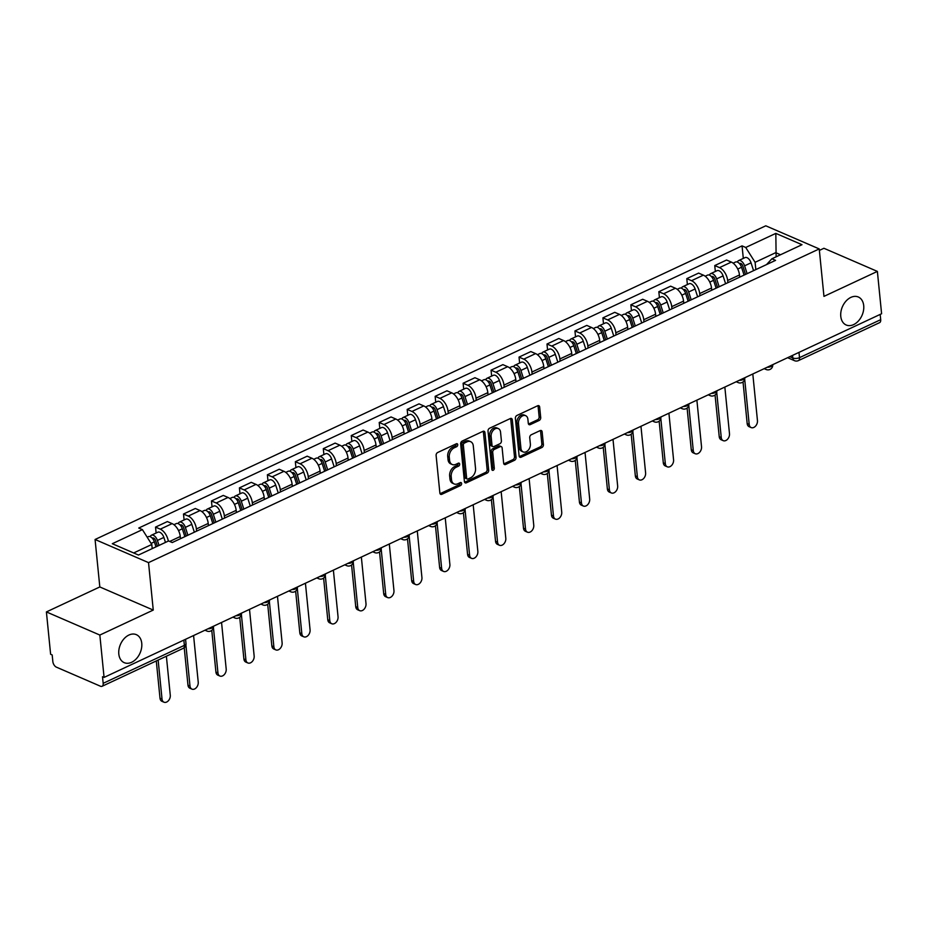 <?xml version="1.0" encoding="UTF-8"?>
<svg xmlns="http://www.w3.org/2000/svg" width="928" height="928" viewBox="0 0 928 928"><rect width="100%" height="100%" fill="white"/><g stroke="black" fill="none" stroke-linecap="round" stroke-linejoin="round"><path stroke-width="1.39" d="M457.736 444.663A1.636 1.148 113.4 0 0 456.367 443.77L437.668 452.516A2.343 1.647 113.4 0 0 436.114 455.428L439.872 493.023A2.343 1.647 113.4 0 0 440.696 494.357A2.343 1.647 113.4 0 0 441.844 494.288L460.532 485.553A1.636 1.148 113.4 0 0 460.242 482.63L457.817 483.755A7.494 5.255 113.4 0 1 454.175 483.952A7.494 5.255 113.4 0 1 451.518 479.706L451.205 476.574A7.494 5.255 113.4 0 1 456.17 467.26L458.594 466.123A1.636 1.148 113.4 0 0 458.304 463.2L455.88 464.336A7.494 5.255 113.4 0 1 452.238 464.522A7.494 5.255 113.4 0 1 449.581 460.276L449.268 457.144A7.494 5.255 113.4 0 1 454.233 447.83L456.657 446.704A1.636 1.148 113.4 0 0 457.736 444.663M452.238 464.522L450.683 463.849A7.494 5.255 113.4 0 1 448.027 459.604L447.714 456.472A7.494 5.255 113.4 0 1 452.678 447.157L455.091 446.02A1.636 1.148 113.4 0 0 456.17 443.862M440.058 493.708A2.343 1.647 113.4 0 0 440.278 493.615L458.977 484.88A1.636 1.148 113.4 0 0 460.044 482.722M454.175 483.952L452.62 483.268A7.494 5.255 113.4 0 1 449.964 479.034L449.651 475.902A7.494 5.255 113.4 0 1 454.616 466.587L457.028 465.45A1.636 1.148 113.4 0 0 458.107 463.292M840.78 316.367A15.266 10.718 113.4 0 0 846.185 324.997A15.266 10.718 113.4 0 0 858.458 320.926A15.266 10.718 113.4 0 0 863.713 305.637A15.266 10.718 113.4 0 0 858.307 296.995A15.266 10.718 113.4 0 0 846.034 301.066A15.266 10.718 113.4 0 0 840.78 316.367M118.807 654.02A15.266 10.718 113.4 0 0 124.224 662.662A15.266 10.718 113.4 0 0 136.497 658.59A15.266 10.718 113.4 0 0 141.752 643.29A15.266 10.718 113.4 0 0 136.346 634.659A15.266 10.718 113.4 0 0 124.062 638.731A15.266 10.718 113.4 0 0 118.807 654.02M539.156 420.465A2.343 1.647 113.4 0 0 540.711 417.554L539.655 407.009A2.343 1.647 113.4 0 0 538.82 405.675A2.343 1.647 113.4 0 0 537.683 405.745L516.931 415.454A2.343 1.647 113.4 0 0 515.376 418.366L519.123 455.961A2.343 1.647 113.4 0 0 519.958 457.284A2.343 1.647 113.4 0 0 521.095 457.226L541.859 447.516A2.343 1.647 113.4 0 0 543.402 444.605L542.138 431.856A2.343 1.647 113.4 0 0 541.302 430.534A2.343 1.647 113.4 0 0 540.166 430.592L531.28 434.756A2.343 1.647 113.4 0 0 529.737 437.668L530.364 443.978A6.264 4.396 113.4 0 1 528.206 450.254A6.264 4.396 113.4 0 1 523.172 451.924A6.264 4.396 113.4 0 1 520.944 448.386L518.485 423.632A6.264 4.396 113.4 0 1 520.631 417.356A6.264 4.396 113.4 0 1 525.677 415.686A6.264 4.396 113.4 0 1 527.893 419.224L528.299 423.354A2.343 1.647 113.4 0 0 529.134 424.676A2.343 1.647 113.4 0 0 530.271 424.618L539.156 420.465L537.602 419.792A2.343 1.647 113.4 0 0 539.145 416.881L538.101 406.336A2.343 1.647 113.4 0 0 537.915 405.652M153.259 610.067L99.818 586.948L46.4 611.923L99.841 635.054L153.259 610.067L148.526 562.623L819.227 248.924L823.96 296.38L877.378 271.405L881.6 313.745L104.075 677.405L102.509 676.721L103.17 683.321L184.37 645.354A4.768 2.111 -5.7 0 0 185.994 643.522L185.577 639.288M99.841 635.054L104.075 677.405M484.938 432.599A2.343 1.647 113.4 0 0 484.114 431.265A2.343 1.647 113.4 0 0 482.966 431.334L462.214 441.044A2.343 1.647 113.4 0 0 460.659 443.955L464.418 481.551A2.343 1.647 113.4 0 0 465.241 482.873A2.343 1.647 113.4 0 0 466.378 482.815L487.142 473.106A2.343 1.647 113.4 0 0 488.696 470.194L484.938 432.599L483.384 431.926A2.343 1.647 113.4 0 0 483.198 431.242M489.566 428.249L510.33 418.54A2.343 1.647 113.4 0 1 511.467 418.47A2.343 1.647 113.4 0 1 512.291 419.804L516.049 457.4A2.343 1.647 113.4 0 1 514.495 460.311L505.609 464.464A2.343 1.647 113.4 0 1 504.472 464.522A2.343 1.647 113.4 0 1 503.649 463.2L502.129 447.946A2.343 1.647 113.4 0 0 501.294 446.623A2.343 1.647 113.4 0 0 500.157 446.681L494.264 449.442A2.343 1.647 113.4 0 0 492.71 452.354L494.299 468.222A1.636 1.148 113.4 0 1 491.828 469.382L488.024 431.16A2.343 1.647 113.4 0 1 489.566 428.249M46.4 611.923L50.622 654.275L52.188 654.948L52.838 661.548A4.768 2.656 -115.1 0 0 56.388 667.151L100.479 686.233A4.768 2.656 -115.1 0 0 102.08 686.291A4.768 2.656 -115.1 0 0 103.17 683.321M99.818 586.948L95.074 539.493L765.774 225.806L819.227 248.924M877.378 271.405L823.925 248.275L819.378 250.409M880.173 314.418L880.695 319.673A4.768 2.656 64.9 0 1 879.605 322.642L798.405 360.621A4.768 2.656 -115.1 0 0 799.507 357.651L880.695 319.673M180.484 538.692L180.264 536.512A10.974 6.125 -115.1 0 0 172.121 523.624L160.289 529.157A10.974 6.125 64.9 0 1 168.304 541.094M160.289 529.157L155.533 527.104L156.124 533.02M172.121 523.624L167.365 521.571L155.533 527.104M184.092 519.947L183.5 514.019L188.245 516.084A10.974 6.125 64.9 0 1 196.388 528.972L196.608 531.152M208.44 525.619L208.22 523.438A10.974 6.125 -115.1 0 0 200.077 510.551L195.321 508.486L183.5 514.019M212.048 506.874L211.456 500.946L216.212 502.999A10.974 6.125 64.9 0 1 224.356 515.887L224.576 518.068M236.396 512.534L236.188 510.354A10.974 6.125 -115.1 0 0 228.033 497.466L223.288 495.413L211.456 500.946M240.004 493.789L239.412 487.873L244.168 489.926A10.974 6.125 64.9 0 1 252.312 502.814L252.532 504.994M264.364 499.461L264.144 497.28A10.974 6.125 -115.1 0 0 256 484.393L251.244 482.34L239.412 487.873M267.972 480.716L267.38 474.788L272.136 476.841A10.974 6.125 64.9 0 1 280.279 489.74L280.488 491.921M292.32 486.388L292.1 484.207A10.974 6.125 -115.1 0 0 283.956 471.32L279.212 469.255L267.38 474.788M295.928 467.631L295.336 461.715L300.092 463.768A10.974 6.125 64.9 0 1 308.235 476.656L308.456 478.836M320.288 473.303L320.067 471.122A10.974 6.125 -115.1 0 0 311.924 458.235L307.168 456.182L295.336 461.715M323.895 454.558L323.304 448.642L328.048 450.695A10.974 6.125 64.9 0 1 336.191 463.582L336.412 465.763M348.244 460.23L348.023 458.049A10.974 6.125 -115.1 0 0 339.88 445.162L335.124 443.108L323.304 448.642M351.851 441.484L351.26 435.557L356.016 437.61A10.974 6.125 64.9 0 1 364.159 450.509L364.379 452.678M376.2 447.157L375.991 444.976A10.974 6.125 -115.1 0 0 367.848 432.077L363.092 430.024L351.26 435.557M379.807 428.4L379.216 422.484L383.972 424.537A10.974 6.125 64.9 0 1 392.115 437.424L392.335 439.605M404.167 434.072L403.947 431.891A10.974 6.125 -115.1 0 0 395.804 419.004L391.048 416.95L379.216 422.484M407.775 415.326L407.183 409.399L411.939 411.464A10.974 6.125 64.9 0 1 420.082 424.351L420.291 426.532M432.123 420.999L431.914 418.818A10.974 6.125 -115.1 0 0 423.76 405.93L419.015 403.866L407.183 409.399M435.731 402.253L435.139 396.326L439.895 398.379A10.974 6.125 64.9 0 1 448.038 411.278L448.259 413.447M460.091 407.914L459.87 405.745A10.974 6.125 -115.1 0 0 451.727 392.846L446.971 390.792L435.139 396.326M463.698 389.168L463.107 383.252L467.851 385.306A10.974 6.125 64.9 0 1 476.006 398.193L476.215 400.374M488.047 394.841L487.826 392.66A10.974 6.125 -115.1 0 0 479.683 379.772L474.939 377.719L463.107 383.252M491.654 376.095L491.063 370.168L495.819 372.232A10.974 6.125 64.9 0 1 503.962 385.12L504.182 387.301M516.014 381.768L515.794 379.587A10.974 6.125 -115.1 0 0 507.651 366.699L502.895 364.634L491.063 370.168M519.622 363.022L519.03 357.094L523.775 359.148A10.974 6.125 64.9 0 1 531.918 372.047L532.138 374.216M543.97 368.683L543.75 366.514A10.974 6.125 -115.1 0 0 535.607 353.614L530.851 351.561L519.03 357.094M547.578 349.937L546.986 344.021L551.742 346.074A10.974 6.125 64.9 0 1 559.886 358.962L560.106 361.143M571.926 355.61L571.718 353.429A10.974 6.125 -115.1 0 0 563.563 340.541L558.818 338.488L546.986 344.021M575.534 336.864L574.942 330.936L579.698 333.001A10.974 6.125 64.9 0 1 587.842 345.889L588.062 348.07M599.894 342.536L599.674 340.356A10.974 6.125 -115.1 0 0 591.53 327.468L586.774 325.403L574.942 330.936M603.502 323.791L602.91 317.863L607.666 319.916A10.974 6.125 64.9 0 1 615.809 332.804L616.018 334.985M627.85 329.452L627.63 327.271A10.974 6.125 -115.1 0 0 619.486 314.383L614.742 312.33L602.91 317.863M631.458 310.706L630.866 304.79L635.622 306.843A10.974 6.125 64.9 0 1 643.765 319.731L643.986 321.912M655.818 316.378L655.597 314.198A10.974 6.125 -115.1 0 0 647.454 301.31L642.698 299.257L630.866 304.79M659.425 297.633L658.834 291.705L663.578 293.77A10.974 6.125 64.9 0 1 671.733 306.658L671.942 308.838M683.774 303.305L683.553 301.124A10.974 6.125 -115.1 0 0 675.41 288.237L670.654 286.172L658.834 291.705M687.381 284.548L686.79 278.632L691.546 280.685A10.974 6.125 64.9 0 1 699.689 293.573L699.909 295.754M711.73 290.22L711.521 288.04A10.974 6.125 -115.1 0 0 703.378 275.152L698.622 273.099L686.79 278.632M715.337 271.475L714.757 265.559L719.502 267.612A10.974 6.125 64.9 0 1 727.645 280.5L727.865 282.68M739.697 277.147L739.477 274.966A10.974 6.125 -115.1 0 0 731.334 262.079L726.578 260.026L714.757 265.559M152.204 548.622L151.786 544.481L133.667 552.96M780.518 254.759L775.715 252.671L755.102 262.311L745.718 247.463L775.831 233.38L802.001 244.702L771.899 258.784L775.553 260.374L172.248 542.544L168.583 540.954L138.469 555.037L112.3 543.715L142.402 529.633L151.786 544.481M745.718 247.463L742.052 245.874L138.748 528.044L142.402 529.633M148.526 562.623L95.074 539.493M776.121 256.812L775.831 233.38M755.102 262.311L755.833 269.596M743.305 258.402L742.052 245.874M771.899 258.784L766.516 264.608M464.603 482.224A2.343 1.647 113.4 0 0 464.824 482.142L485.588 472.433A2.343 1.647 113.4 0 0 487.13 469.522L483.384 431.926M464.441 443.062A1.636 1.148 113.4 0 0 463.35 445.092L466.645 478.094A1.636 1.148 113.4 0 0 468.025 478.987L470.577 477.792A7.494 5.255 113.4 0 0 475.542 468.478L473.292 445.916A7.494 5.255 113.4 0 0 470.635 441.67A7.494 5.255 113.4 0 0 466.993 441.867L464.441 443.062L462.875 442.389A1.636 1.148 113.4 0 0 461.796 444.419L463.35 445.092M467.225 479.022L465.67 478.349A1.636 1.148 113.4 0 1 465.09 477.421L461.796 444.419M470.635 441.67L469.069 440.997A7.494 5.255 113.4 0 0 465.427 441.194L466.993 441.867M462.875 442.389L465.427 441.194M503.834 463.884A2.343 1.647 113.4 0 0 504.055 463.791L512.94 459.638A2.343 1.647 113.4 0 0 514.495 456.727L510.736 419.131A2.343 1.647 113.4 0 0 510.551 418.447M501.294 446.623L499.74 445.95A2.343 1.647 113.4 0 0 498.603 446.008L492.71 448.769A2.343 1.647 113.4 0 0 491.156 451.681L492.733 467.55L494.299 468.222M491.852 469.487A1.636 1.148 113.4 0 0 492.733 467.55M500.54 432.123A6.264 4.396 113.4 0 0 498.324 428.585A6.264 4.396 113.4 0 0 493.29 430.256A6.264 4.396 113.4 0 0 491.132 436.531L492.002 445.254A2.343 1.647 113.4 0 0 492.838 446.577A2.343 1.647 113.4 0 0 493.974 446.519L499.867 443.758A2.343 1.647 113.4 0 0 501.41 440.846L500.54 432.123M498.324 428.585L496.77 427.912A6.264 4.396 113.4 0 0 491.736 429.583A6.264 4.396 113.4 0 0 489.578 435.858L491.132 436.531M492.838 446.577L491.272 445.904A2.343 1.647 113.4 0 1 490.448 444.582L489.578 435.858M528.484 424.038A2.343 1.647 113.4 0 0 528.716 423.945L537.602 419.792M525.677 415.686L524.111 415.013A6.264 4.396 113.4 0 0 519.077 416.684A6.264 4.396 113.4 0 0 516.919 422.959L518.485 423.632M523.172 451.924L521.617 451.252A6.264 4.396 113.4 0 1 519.39 447.714L516.919 422.959M519.309 456.634A2.343 1.647 113.4 0 0 519.541 456.553L540.293 446.844A2.343 1.647 113.4 0 0 541.848 443.932L540.572 431.184A2.343 1.647 113.4 0 0 540.398 430.511M157.412 546.186L155.591 540.548A2.865 1.601 -115.1 0 0 152.702 538.043A2.865 1.601 -115.1 0 0 152.366 538.31M159.024 545.432L157.412 540.444A5.962 3.329 -115.1 0 0 151.392 535.236A5.962 3.329 -115.1 0 0 150.208 536.697M165.474 542.416L163.862 537.428A5.962 3.329 -115.1 0 0 157.841 532.22L151.392 535.236M158.143 660.075L162.029 699.086A5.487 3.851 113.4 0 0 163.978 702.194A5.487 3.851 113.4 0 0 168.386 700.733A5.487 3.851 113.4 0 0 170.276 695.234L166.379 656.224M155.974 546.859L154.361 541.871A5.962 3.329 -115.1 0 0 148.341 536.662L147.192 537.208M163.978 702.194L161.948 701.324A5.487 3.851 -66.6 0 1 160.01 698.216L156.287 660.945M186.296 535.966L183.558 527.475A2.865 1.601 -115.1 0 0 180.658 524.97A2.865 1.601 -115.1 0 0 180.334 525.236M187.908 535.224L185.368 527.371A5.962 3.329 -115.1 0 0 179.348 522.162A5.962 3.329 -115.1 0 0 178.176 523.612M194.358 532.196L191.818 524.355A5.962 3.329 -115.1 0 0 185.797 519.146L179.348 522.162M185.902 645.053L189.996 686.012A5.487 3.851 113.4 0 0 191.934 689.121A5.487 3.851 113.4 0 0 196.353 687.648A5.487 3.851 113.4 0 0 198.232 682.161L193.581 635.541M184.858 536.639L182.317 528.798A5.962 3.329 -115.1 0 0 176.308 523.589L173.919 524.703M191.934 689.121L189.915 688.24A5.487 3.851 -66.6 0 1 187.966 685.131L184.231 647.721M214.264 522.893L211.514 514.39A2.865 1.601 -115.1 0 0 208.626 511.896A2.865 1.601 -115.1 0 0 208.29 512.152M215.864 522.139L213.336 514.298A5.962 3.329 -115.1 0 0 207.315 509.078A5.962 3.329 -115.1 0 0 206.132 510.539M222.314 519.123L219.785 511.282A5.962 3.329 -115.1 0 0 213.765 506.062L207.315 509.078M213.44 627.711L217.952 672.939A5.487 3.851 113.4 0 0 219.901 676.036A5.487 3.851 113.4 0 0 224.309 674.575A5.487 3.851 113.4 0 0 226.2 669.076L221.548 622.456M212.814 523.566L210.285 515.724A5.962 3.329 -115.1 0 0 204.264 510.504L201.886 511.618M219.901 676.036L217.871 675.166A5.487 3.851 -66.6 0 1 215.922 672.058L211.77 630.39M242.22 509.82L239.47 501.317A2.865 1.601 -115.1 0 0 236.582 498.812A2.865 1.601 -115.1 0 0 236.246 499.078M243.832 509.066L241.292 501.213A5.962 3.329 -115.1 0 0 235.271 496.004A5.962 3.329 -115.1 0 0 234.1 497.454M250.282 506.05L247.741 498.197A5.962 3.329 -115.1 0 0 241.721 492.988L235.271 496.004M241.396 614.638L245.908 659.854A5.487 3.851 113.4 0 0 247.857 662.963A5.487 3.851 113.4 0 0 252.265 661.502A5.487 3.851 113.4 0 0 254.156 656.003L249.504 609.383M240.781 510.493L238.241 502.64A5.962 3.329 -115.1 0 0 232.22 497.431L229.842 498.545M247.857 662.963L245.839 662.082A5.487 3.851 -66.6 0 1 243.89 658.984L239.726 617.317M270.176 496.735L267.438 488.232A2.865 1.601 -115.1 0 0 264.55 485.738A2.865 1.601 -115.1 0 0 264.213 486.005M271.788 495.993L269.248 488.14A5.962 3.329 -115.1 0 0 263.227 482.931A5.962 3.329 -115.1 0 0 262.056 484.381M278.238 492.965L275.709 485.124A5.962 3.329 -115.1 0 0 269.688 479.915L263.227 482.931M269.364 601.564L273.876 646.781A5.487 3.851 113.4 0 0 275.825 649.89A5.487 3.851 113.4 0 0 280.233 648.417A5.487 3.851 113.4 0 0 282.124 642.93L277.472 596.31M268.737 497.408L266.208 489.566A5.962 3.329 -115.1 0 0 260.188 484.358L257.81 485.472M275.825 649.89L273.795 649.008A5.487 3.851 -66.6 0 1 271.846 645.9L267.693 604.232M298.143 483.662L295.394 475.159A2.865 1.601 -115.1 0 0 292.506 472.654A2.865 1.601 -115.1 0 0 292.169 472.92M299.744 482.908L297.215 475.066A5.962 3.329 -115.1 0 0 291.195 469.846A5.962 3.329 -115.1 0 0 290.012 471.308M306.205 479.892L303.665 472.05A5.962 3.329 -115.1 0 0 297.644 466.83L291.195 469.846M297.32 588.48L301.832 633.708A5.487 3.851 113.4 0 0 303.781 636.805A5.487 3.851 113.4 0 0 308.189 635.344A5.487 3.851 113.4 0 0 310.08 629.845L305.428 583.225M296.705 484.335L294.164 476.493A5.962 3.329 -115.1 0 0 288.144 471.273L285.766 472.387M303.781 636.805L301.751 635.935A5.487 3.851 -66.6 0 1 299.814 632.826L295.649 591.159M326.099 470.589L323.362 462.086A2.865 1.601 -115.1 0 0 320.462 459.58A2.865 1.601 -115.1 0 0 320.137 459.847M327.712 469.835L325.171 461.982A5.962 3.329 -115.1 0 0 319.151 456.773A5.962 3.329 -115.1 0 0 317.979 458.223M334.161 466.819L331.621 458.966A5.962 3.329 -115.1 0 0 325.612 453.757L319.151 456.773M325.287 575.406L329.8 620.623A5.487 3.851 113.4 0 0 331.737 623.732A5.487 3.851 113.4 0 0 336.156 622.27A5.487 3.851 113.4 0 0 338.047 616.772L333.384 570.152M324.661 471.262L322.132 463.408A5.962 3.329 -115.1 0 0 316.112 458.2L313.734 459.314M331.737 623.732L329.718 622.85A5.487 3.851 -66.6 0 1 327.77 619.753L323.617 578.074M354.067 457.504L351.318 449.001A2.865 1.601 -115.1 0 0 348.429 446.507A2.865 1.601 -115.1 0 0 348.093 446.774M355.668 456.75L353.139 448.908A5.962 3.329 -115.1 0 0 347.118 443.7A5.962 3.329 -115.1 0 0 345.935 445.15M362.117 453.734L359.588 445.892A5.962 3.329 -115.1 0 0 353.568 440.684L347.118 443.7M353.243 562.333L357.756 607.55A5.487 3.851 113.4 0 0 359.704 610.659A5.487 3.851 113.4 0 0 364.112 609.186A5.487 3.851 113.4 0 0 366.003 603.687L361.352 557.067M352.628 458.177L350.088 450.335A5.962 3.329 -115.1 0 0 344.068 445.127L341.69 446.229M359.704 610.659L357.674 609.777A5.487 3.851 -66.6 0 1 355.737 606.668L351.573 565.001M382.023 444.431L379.274 435.928A2.865 1.601 -115.1 0 0 376.385 433.422A2.865 1.601 -115.1 0 0 376.049 433.689M383.635 443.677L381.095 435.835A5.962 3.329 -115.1 0 0 375.074 430.615A5.962 3.329 -115.1 0 0 373.903 432.077M390.085 440.661L387.544 432.808A5.962 3.329 -115.1 0 0 381.524 427.599L375.074 430.615M381.199 549.248L385.723 594.477A5.487 3.851 113.4 0 0 387.66 597.574A5.487 3.851 113.4 0 0 392.08 596.112A5.487 3.851 113.4 0 0 393.959 590.614L389.308 543.994M380.584 445.104L378.044 437.25A5.962 3.329 -115.1 0 0 372.024 432.042L369.646 433.156M387.66 597.574L385.642 596.704A5.487 3.851 -66.6 0 1 383.693 593.595L379.529 551.928M409.99 431.358L407.241 422.855A2.865 1.601 -115.1 0 0 404.353 420.349A2.865 1.601 -115.1 0 0 404.016 420.616M411.591 430.604L409.051 422.75A5.962 3.329 -115.1 0 0 403.042 417.542A5.962 3.329 -115.1 0 0 401.859 418.992M418.041 427.588L415.512 419.734A5.962 3.329 -115.1 0 0 409.492 414.526L403.042 417.542M409.167 536.175L413.679 581.392A5.487 3.851 113.4 0 0 415.628 584.501A5.487 3.851 113.4 0 0 420.036 583.039A5.487 3.851 113.4 0 0 421.927 577.541L417.275 530.92M408.54 432.03L406.012 424.177A5.962 3.329 -115.1 0 0 399.991 418.969L397.613 420.082M415.628 584.501L413.598 583.619A5.487 3.851 -66.6 0 1 411.649 580.522L407.496 538.843M437.946 418.273L435.197 409.77A2.865 1.601 -115.1 0 0 432.309 407.276A2.865 1.601 -115.1 0 0 431.972 407.543M439.547 417.519L437.018 409.677A5.962 3.329 -115.1 0 0 430.998 404.469A5.962 3.329 -115.1 0 0 429.826 405.919M446.008 414.503L443.468 406.661A5.962 3.329 -115.1 0 0 437.448 401.441L430.998 404.469M437.123 523.09L441.635 568.319A5.487 3.851 113.4 0 0 443.584 571.428A5.487 3.851 113.4 0 0 447.992 569.954A5.487 3.851 113.4 0 0 449.883 564.456L445.231 517.836M436.508 418.946L433.968 411.104A5.962 3.329 -115.1 0 0 427.947 405.884L425.569 406.998M443.584 571.428L441.554 570.546A5.487 3.851 -66.6 0 1 439.617 567.437L435.452 525.77M465.902 405.2L463.165 396.697A2.865 1.601 -115.1 0 0 460.276 394.191A2.865 1.601 -115.1 0 0 459.94 394.458M467.515 404.446L464.974 396.604A5.962 3.329 -115.1 0 0 458.954 391.384A5.962 3.329 -115.1 0 0 457.782 392.846M473.964 401.43L471.436 393.576A5.962 3.329 -115.1 0 0 465.415 388.368L458.954 391.384M465.09 510.017L469.603 555.234A5.487 3.851 113.4 0 0 471.54 558.343A5.487 3.851 113.4 0 0 475.96 556.881A5.487 3.851 113.4 0 0 477.85 551.383L473.187 504.762M464.464 405.872L461.935 398.019A5.962 3.329 -115.1 0 0 455.915 392.811L453.537 393.924M471.54 558.343L469.522 557.473A5.487 3.851 -66.6 0 1 467.573 554.364L463.42 512.697M493.87 392.115L491.121 383.624A2.865 1.601 -115.1 0 0 488.232 381.118A2.865 1.601 -115.1 0 0 487.896 381.385M495.471 391.372L492.942 383.519A5.962 3.329 -115.1 0 0 486.922 378.311A5.962 3.329 -115.1 0 0 485.738 379.761M501.932 388.356L499.392 380.503A5.962 3.329 -115.1 0 0 493.371 375.295L486.922 378.311M493.046 496.944L497.559 542.161A5.487 3.851 113.4 0 0 499.508 545.27A5.487 3.851 113.4 0 0 503.916 543.796A5.487 3.851 113.4 0 0 505.806 538.31L501.155 491.689M492.432 392.799L489.891 384.946A5.962 3.329 -115.1 0 0 483.871 379.738L481.493 380.851M499.508 545.27L497.478 544.388A5.487 3.851 -66.6 0 1 495.54 541.291L491.376 499.612M521.826 379.042L519.088 370.539A2.865 1.601 -115.1 0 0 516.188 368.045A2.865 1.601 -115.1 0 0 515.864 368.312M523.438 378.288L520.898 370.446A5.962 3.329 -115.1 0 0 514.878 365.238A5.962 3.329 -115.1 0 0 513.706 366.688M529.888 375.272L527.348 367.43A5.962 3.329 -115.1 0 0 521.327 362.21L514.878 365.238M521.014 483.859L525.526 529.088A5.487 3.851 113.4 0 0 527.464 532.185A5.487 3.851 113.4 0 0 531.883 530.723A5.487 3.851 113.4 0 0 533.762 525.225L529.111 478.604M520.388 379.714L517.847 371.873A5.962 3.329 -115.1 0 0 511.838 366.653L509.449 367.766M527.464 532.185L525.445 531.315A5.487 3.851 -66.6 0 1 523.496 528.206L519.332 486.539M549.794 365.968L547.044 357.466A2.865 1.601 -115.1 0 0 544.156 354.96A2.865 1.601 -115.1 0 0 543.82 355.227M551.394 365.214L548.866 357.361A5.962 3.329 -115.1 0 0 542.845 352.153A5.962 3.329 -115.1 0 0 541.662 353.614M557.844 362.198L555.315 354.345A5.962 3.329 -115.1 0 0 549.295 349.137L542.845 352.153M548.97 470.786L553.482 516.003A5.487 3.851 113.4 0 0 555.431 519.112A5.487 3.851 113.4 0 0 559.839 517.65A5.487 3.851 113.4 0 0 561.73 512.152L557.078 465.531M548.344 366.641L545.815 358.788A5.962 3.329 -115.1 0 0 539.794 353.58L537.416 354.693M555.431 519.112L553.401 518.242A5.487 3.851 -66.6 0 1 551.452 515.133L547.3 473.466M577.75 352.884L575 344.392A2.865 1.601 -115.1 0 0 572.112 341.887A2.865 1.601 -115.1 0 0 571.776 342.154M579.362 352.141L576.822 344.288A5.962 3.329 -115.1 0 0 570.801 339.08A5.962 3.329 -115.1 0 0 569.63 340.53M585.812 349.114L583.271 341.272A5.962 3.329 -115.1 0 0 577.251 336.064L570.801 339.08M576.926 457.713L581.45 502.93A5.487 3.851 113.4 0 0 583.387 506.038A5.487 3.851 113.4 0 0 587.795 504.565A5.487 3.851 113.4 0 0 589.686 499.078L585.034 452.458M576.311 353.556L573.771 345.715A5.962 3.329 -115.1 0 0 567.75 340.506L565.372 341.62M583.387 506.038L581.369 505.157A5.487 3.851 -66.6 0 1 579.42 502.048L575.256 460.381M605.717 339.81L602.968 331.308A2.865 1.601 -115.1 0 0 600.08 328.814A2.865 1.601 -115.1 0 0 599.743 329.069M607.318 339.056L604.778 331.215A5.962 3.329 -115.1 0 0 598.757 325.995A5.962 3.329 -115.1 0 0 597.586 327.456M613.768 336.04L611.239 328.199A5.962 3.329 -115.1 0 0 605.218 322.979L598.757 325.995M604.894 444.628L609.406 489.856A5.487 3.851 113.4 0 0 611.355 492.954A5.487 3.851 113.4 0 0 615.763 491.492A5.487 3.851 113.4 0 0 617.654 485.994L613.002 439.373M604.267 340.483L601.738 332.642A5.962 3.329 -115.1 0 0 595.718 327.422L593.34 328.535M611.355 492.954L609.325 492.084A5.487 3.851 -66.6 0 1 607.376 488.975L603.223 447.308M633.673 326.737L630.924 318.234A2.865 1.601 -115.1 0 0 628.036 315.729A2.865 1.601 -115.1 0 0 627.699 315.996M635.274 325.983L632.745 318.13A5.962 3.329 -115.1 0 0 626.725 312.922A5.962 3.329 -115.1 0 0 625.542 314.372M641.735 322.967L639.195 315.114A5.962 3.329 -115.1 0 0 633.174 309.906L626.725 312.922M632.85 431.555L637.362 476.772A5.487 3.851 113.4 0 0 639.311 479.88A5.487 3.851 113.4 0 0 643.719 478.419A5.487 3.851 113.4 0 0 645.61 472.92L640.958 426.3M632.235 327.41L629.694 319.557A5.962 3.329 -115.1 0 0 623.674 314.348L621.296 315.462M639.311 479.88L637.281 478.999A5.487 3.851 -66.6 0 1 635.344 475.902L631.179 434.234M661.629 313.652L658.892 305.15A2.865 1.601 -115.1 0 0 656.003 302.656A2.865 1.601 -115.1 0 0 655.667 302.922M663.242 312.91L660.701 305.057A5.962 3.329 -115.1 0 0 654.681 299.848A5.962 3.329 -115.1 0 0 653.509 301.298M669.691 309.882L667.162 302.041A5.962 3.329 -115.1 0 0 661.142 296.832L654.681 299.848M660.817 418.482L665.33 463.698A5.487 3.851 113.4 0 0 667.267 466.807A5.487 3.851 113.4 0 0 671.686 465.334A5.487 3.851 113.4 0 0 673.577 459.847L668.914 413.227M660.191 314.325L657.662 306.484A5.962 3.329 -115.1 0 0 651.642 301.275L649.264 302.389M667.267 466.807L665.248 465.926A5.487 3.851 -66.6 0 1 663.3 462.817L659.147 421.15M689.597 300.579L686.848 292.076A2.865 1.601 -115.1 0 0 683.959 289.571A2.865 1.601 -115.1 0 0 683.623 289.838M691.198 299.825L688.669 291.984A5.962 3.329 -115.1 0 0 682.648 286.764A5.962 3.329 -115.1 0 0 681.465 288.225M697.647 296.809L695.118 288.968A5.962 3.329 -115.1 0 0 689.098 283.748L682.648 286.764M688.773 405.397L693.286 450.625A5.487 3.851 113.4 0 0 695.234 453.722A5.487 3.851 113.4 0 0 699.642 452.261A5.487 3.851 113.4 0 0 701.533 446.762L696.882 400.142M688.158 301.252L685.618 293.41A5.962 3.329 -115.1 0 0 679.598 288.19L677.22 289.304M695.234 453.722L693.204 452.852A5.487 3.851 -66.6 0 1 691.267 449.744L687.103 408.076M717.553 287.506L714.804 279.003A2.865 1.601 -115.1 0 0 711.915 276.498A2.865 1.601 -115.1 0 0 711.579 276.764M719.165 286.752L716.625 278.899A5.962 3.329 -115.1 0 0 710.604 273.69A5.962 3.329 -115.1 0 0 709.433 275.14M725.615 283.736L723.074 275.883A5.962 3.329 -115.1 0 0 717.054 270.674L710.604 273.69M716.729 392.324L721.253 437.54A5.487 3.851 113.4 0 0 723.19 440.649A5.487 3.851 113.4 0 0 727.61 439.188A5.487 3.851 113.4 0 0 729.489 433.689L724.838 387.069M716.114 288.179L713.574 280.326A5.962 3.329 -115.1 0 0 707.554 275.117L705.176 276.231M723.19 440.649L721.172 439.768A5.487 3.851 -66.6 0 1 719.223 436.67L715.059 394.992M745.52 274.421L742.771 265.918A2.865 1.601 -115.1 0 0 739.883 263.424A2.865 1.601 -115.1 0 0 739.546 263.691M747.121 273.667L744.592 265.826A5.962 3.329 -115.1 0 0 738.572 260.617A5.962 3.329 -115.1 0 0 737.389 262.067M753.571 270.651L751.042 262.81A5.962 3.329 -115.1 0 0 745.022 257.601L738.572 260.617M744.697 379.25L749.209 424.467A5.487 3.851 113.4 0 0 751.158 427.576A5.487 3.851 113.4 0 0 755.566 426.103A5.487 3.851 113.4 0 0 757.457 420.604L752.805 373.984M744.07 275.094L741.542 267.252A5.962 3.329 -115.1 0 0 735.521 262.044L733.143 263.146M751.158 427.576L749.128 426.694A5.487 3.851 -66.6 0 1 747.179 423.586L743.026 381.918M789.809 356.677L792.802 357.976A4.768 2.111 -5.7 0 0 799.507 357.651L798.985 352.396M792.547 355.401L792.802 357.976A4.768 3.352 -66.6 0 0 794.496 360.679A4.768 4.768 0 0 0 798.405 360.621M703.378 275.152L691.546 280.685M675.41 288.237L663.578 293.77M647.454 301.31L635.622 306.843M619.486 314.383L607.666 319.916M591.53 327.468L579.698 333.001M563.563 340.541L551.742 346.074M535.607 353.614L523.775 359.148M507.651 366.699L495.819 372.232M479.683 379.772L467.851 385.306M451.727 392.846L439.895 398.379M423.76 405.93L411.939 411.464M395.804 419.004L383.972 424.537M367.848 432.077L356.016 437.61M339.88 445.162L328.048 450.695M311.924 458.235L300.092 463.768M283.956 471.32L272.136 476.841M256 484.393L244.168 489.926M228.033 497.466L216.212 502.999M200.077 510.551L188.245 516.084M731.334 262.079L719.502 267.612M739.477 274.966L727.645 280.5M711.521 288.04L699.689 293.573M683.553 301.124L671.733 306.658M655.597 314.198L643.765 319.731M627.63 327.271L615.809 332.804M599.674 340.356L587.842 345.889M571.718 353.429L559.886 358.962M543.75 366.514L531.918 372.047M515.794 379.587L503.962 385.12M487.826 392.66L476.006 398.193M459.87 405.745L448.038 411.278M431.914 418.818L420.082 424.351M403.947 431.891L392.115 437.424M375.991 444.976L364.159 450.509M348.023 458.049L336.191 463.582M320.067 471.122L308.235 476.656M292.1 484.207L280.279 489.74M264.144 497.28L252.312 502.814M236.188 510.354L224.356 515.887M208.22 523.438L196.388 528.972M180.264 536.512L169.708 541.442M207.953 628.813A4.768 2.111 -5.7 0 0 213.533 626.203A4.768 4.768 0 0 1 206.898 631.04A4.768 3.352 -66.6 0 1 205.656 629.892M235.909 615.74A4.768 2.111 -5.7 0 0 241.489 613.13A4.768 4.768 0 0 1 234.854 617.967A4.768 3.352 -66.6 0 1 233.624 616.807M263.865 602.666A4.768 2.111 -5.7 0 0 269.456 600.056A4.768 4.768 0 0 1 262.81 604.894A4.768 3.352 -66.6 0 1 261.58 603.734M291.833 589.582A4.768 2.111 -5.7 0 0 297.412 586.972A4.768 4.768 0 0 1 290.777 591.809A4.768 3.352 -66.6 0 1 289.548 590.66M319.789 576.508A4.768 2.111 -5.7 0 0 325.38 573.898A4.768 4.768 0 0 1 318.733 578.736A4.768 3.352 -66.6 0 1 317.504 577.576M347.756 563.435A4.768 2.111 -5.7 0 0 353.336 560.814A4.768 4.768 0 0 1 346.701 565.662A4.768 3.352 -66.6 0 1 345.471 564.502M375.712 550.35A4.768 2.111 -5.7 0 0 381.304 547.74A4.768 4.768 0 0 1 374.657 552.578A4.768 3.352 -66.6 0 1 373.427 551.429M403.668 537.277A4.768 2.111 -5.7 0 0 409.26 534.667A4.768 4.768 0 0 1 402.624 539.504A4.768 3.352 -66.6 0 1 401.383 538.344M431.636 524.204A4.768 2.111 -5.7 0 0 437.216 521.582A4.768 4.768 0 0 1 430.58 526.42A4.768 3.352 -66.6 0 1 429.351 525.271M459.592 511.119A4.768 2.111 -5.7 0 0 465.183 508.509A4.768 4.768 0 0 1 458.536 513.346A4.768 3.352 -66.6 0 1 457.307 512.186M487.56 498.046A4.768 2.111 -5.7 0 0 493.139 495.436A4.768 4.768 0 0 1 486.504 500.273A4.768 3.352 -66.6 0 1 485.274 499.113M515.516 484.973A4.768 2.111 -5.7 0 0 521.107 482.351A4.768 4.768 0 0 1 514.46 487.188A4.768 3.352 -66.6 0 1 513.23 486.04M543.483 471.888A4.768 2.111 -5.7 0 0 549.063 469.278A4.768 4.768 0 0 1 542.428 474.115A4.768 3.352 -66.6 0 1 541.186 472.955M571.439 458.815A4.768 2.111 -5.7 0 0 577.03 456.205A4.768 4.768 0 0 1 570.384 461.042A4.768 3.352 -66.6 0 1 569.154 459.882M599.395 445.73A4.768 2.111 -5.7 0 0 604.986 443.12A4.768 4.768 0 0 1 598.34 447.957A4.768 3.352 -66.6 0 1 597.11 446.809M627.363 432.657A4.768 2.111 -5.7 0 0 632.942 430.047A4.768 4.768 0 0 1 626.307 434.884A4.768 3.352 -66.6 0 1 625.078 433.724M655.319 419.584A4.768 2.111 -5.7 0 0 660.91 416.974A4.768 4.768 0 0 1 654.263 421.811A4.768 3.352 -66.6 0 1 653.034 420.651M683.286 406.499A4.768 2.111 -5.7 0 0 688.866 403.889A4.768 4.768 0 0 1 682.231 408.726A4.768 3.352 -66.6 0 1 681.001 407.578M711.242 393.426A4.768 2.111 -5.7 0 0 716.834 390.816A4.768 4.768 0 0 1 710.187 395.653A4.768 3.352 -66.6 0 1 708.957 394.493M739.198 380.352A4.768 2.111 -5.7 0 0 744.79 377.731A4.768 4.768 0 0 1 738.154 382.58A4.768 3.352 -66.6 0 1 736.913 381.42M767.166 367.268A4.768 2.111 -5.7 0 0 772.746 364.658A4.768 4.768 0 0 1 766.11 369.495A4.768 3.352 -66.6 0 1 764.881 368.346M183.848 640.088L184.37 645.354A4.768 2.656 -115.1 0 1 183.268 648.324A4.768 4.768 0 0 0 185.994 643.522M452.678 447.157L454.233 447.83M447.714 456.472L449.268 457.144M448.027 459.604L449.581 460.276M457.028 465.45L458.594 466.123M454.616 466.587L456.17 467.26M449.651 475.902L451.205 476.574M449.964 479.034L451.518 479.706M458.977 484.88L460.532 485.553M440.278 493.615L441.844 494.288M455.091 446.02L456.657 446.704M487.13 469.522L488.696 470.194M485.588 472.433L487.142 473.106M464.824 482.142L466.378 482.815M465.09 477.421L466.645 478.094M510.736 419.131L512.291 419.804M514.495 456.727L516.049 457.4M512.94 459.638L514.495 460.311M504.055 463.791L505.609 464.464M498.603 446.008L500.157 446.681M492.71 448.769L494.264 449.442M491.156 451.681L492.71 452.354M490.448 444.582L492.002 445.254M528.716 423.945L530.271 424.618M519.39 447.714L520.944 448.386M540.572 431.184L542.138 431.856M541.848 443.932L543.402 444.605M540.293 446.844L541.859 447.516M519.541 456.553L521.095 457.226M538.101 406.336L539.655 407.009M539.145 416.881L540.711 417.554M153.132 539.319L154.489 538.681M157.412 540.444L163.862 537.428M151.102 543.402L154.361 541.871M160.01 698.216L162.029 699.086M181.099 526.246L182.456 525.608M185.368 527.371L191.818 524.355M178.524 530.572L182.317 528.798M187.966 685.131L189.996 686.012M209.055 513.161L210.412 512.534M213.336 514.298L219.785 511.282M206.48 517.499L210.285 515.724M215.922 672.058L217.952 672.939M237.011 500.088L238.38 499.45M241.292 501.213L247.741 498.197M234.448 504.414L238.241 502.64M243.89 658.984L245.908 659.854M264.979 487.014L266.336 486.376M269.248 488.14L275.709 485.124M262.404 491.341L266.208 489.566M271.846 645.9L273.876 646.781M292.935 473.93L294.292 473.292M297.215 475.066L303.665 472.05M290.36 478.268L294.164 476.493M299.814 632.826L301.832 633.708M320.902 460.856L322.26 460.218M325.171 461.982L331.621 458.966M318.327 465.183L322.132 463.408M327.77 619.753L329.8 620.623M348.858 447.783L350.216 447.145M353.139 448.908L359.588 445.892M346.283 452.11L350.088 450.335M355.737 606.668L357.756 607.55M376.826 434.698L378.183 434.06M381.095 435.835L387.544 432.808M374.251 439.037L378.044 437.25M383.693 593.595L385.723 594.477M404.782 421.625L406.139 420.987M409.051 422.75L415.512 419.734M402.207 425.952L406.012 424.177M411.649 580.522L413.679 581.392M432.738 408.54L434.095 407.914M437.018 409.677L443.468 406.661M430.174 412.879L433.968 411.104M439.617 567.437L441.635 568.319M460.706 395.467L462.063 394.829M464.974 396.604L471.436 393.576M458.13 399.806L461.935 398.019M467.573 554.364L469.603 555.234M488.662 382.394L490.019 381.756M492.942 383.519L499.392 380.503M486.086 386.721L489.891 384.946M495.54 541.291L497.559 542.161M516.629 369.309L517.986 368.683M520.898 370.446L527.348 367.43M514.054 373.648L517.847 371.873M523.496 528.206L525.526 529.088M544.585 356.236L545.942 355.598M548.866 357.361L555.315 354.345M542.01 360.574L545.815 358.788M551.452 515.133L553.482 516.003M572.553 343.163L573.91 342.525M576.822 344.288L583.271 341.272M569.978 347.49L573.771 345.715M579.42 502.048L581.45 502.93M600.509 330.078L601.866 329.452M604.778 331.215L611.239 328.199M597.934 334.416L601.738 332.642M607.376 488.975L609.406 489.856M628.465 317.005L629.822 316.367M632.745 318.13L639.195 315.114M625.89 321.343L629.694 319.557M635.344 475.902L637.362 476.772M656.432 303.932L657.79 303.294M660.701 305.057L667.162 302.041M653.857 308.258L657.662 306.484M663.3 462.817L665.33 463.698M684.388 290.847L685.746 290.209M688.669 291.984L695.118 288.968M681.813 295.185L685.618 293.41M691.267 449.744L693.286 450.625M712.356 277.774L713.713 277.136M716.625 278.899L723.074 275.883M709.781 282.1L713.574 280.326M719.223 436.67L721.253 437.54M740.312 264.7L741.669 264.062M744.592 265.826L751.042 262.81M737.737 269.027L741.542 267.252M747.179 423.586L749.209 424.467M204.972 630.216L206.898 631.04M232.928 617.132L234.854 617.967M260.896 604.058L262.81 604.894M288.852 590.974L290.777 591.809M316.808 577.9L318.733 578.736M344.775 564.827L346.701 565.662M372.731 551.742L374.657 552.578M400.699 538.669L402.624 539.504M428.655 525.596L430.58 526.42M456.622 512.511L458.536 513.346M484.578 499.438L486.504 500.273M512.534 486.365L514.46 487.188M540.502 473.28L542.428 474.115M568.458 460.207L570.384 461.042M596.426 447.134L598.34 447.957M624.382 434.049L626.307 434.884M652.338 420.976L654.263 421.811M680.305 407.891L682.231 408.726M708.261 394.818L710.187 395.653M736.229 381.744L738.154 382.58M764.185 368.66L766.11 369.495M794.496 360.679L787.628 357.698M183.268 648.324L102.08 686.291"/></g></svg>
